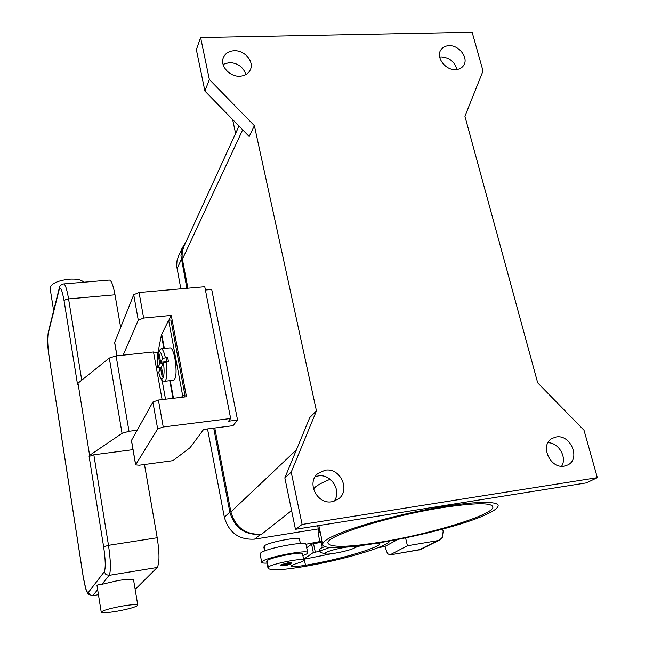 <?xml version="1.0" encoding="UTF-8"?>
<svg xmlns="http://www.w3.org/2000/svg" width="645" height="645" viewBox="0 0 645 645"><rect width="100%" height="100%" fill="white"/><g stroke="black" fill="none" stroke-linecap="round" stroke-linejoin="round"><path stroke-width="0.97" d="M183.922 246.39L182.18 252.106L182.075 257.532L187.897 288.194M214.769 428.006L230.894 511.912C235.554 527.618 245.81 535.036 261.677 534.181L260.612 534.35C244.737 535.213 234.474 527.787 229.822 512.074L213.713 428.143M537.696 382.832L464.924 116.302L483.024 70.974L472.14 32.25L200.627 37.563L209.367 79.52L254.38 125.678L316.437 410.865L291.201 472.156L302.102 524.441L597.343 477.671L584.015 430.247L537.696 382.832M239.763 76.223C229.636 76.892 219.84 65.855 223.323 57.727C225.194 53.374 228.83 51.036 234.24 50.729C244.519 50.125 254.267 61.444 250.429 69.571C248.519 73.675 244.963 75.892 239.763 76.223M455.588 69.62C445.34 70.394 435.512 57.026 440.954 49.794C442.76 47.206 445.453 45.843 449.033 45.698C459.377 44.997 469.141 58.558 463.424 65.742C461.635 68.16 459.022 69.458 455.588 69.62M331.933 501.737C317.13 504.793 306.165 482.492 317.921 473.478L325.112 470.237C340.294 467.246 350.993 490.506 338.27 499.093L331.933 501.737M564.214 466.133C549.967 469.1 539.478 444.768 552.12 438.382L556.216 436.963C570.623 434.093 580.96 458.877 567.777 464.972L564.214 466.133M334.078 501.238C342.1 490.966 331.038 473.438 318.203 475.937L315.139 476.744M561.61 466.254C567.374 457.499 558.586 442.454 547.936 442.728M456.934 69.507C454.701 61.775 449.492 57.574 441.309 56.897L439.68 57.05M245.874 74.602C243.367 67.08 237.9 63.065 229.459 62.549L223.065 64.331M200.627 37.563L196.354 49.657L204.908 91.066L249.18 136.506L254.38 125.678M597.343 477.671L586.361 482.895L295.458 529.295L302.102 524.441M291.201 472.156L284.832 477.881L295.458 529.295M316.437 410.865L309.777 417.517L284.832 477.881M209.367 79.52L204.908 91.066M313.462 488.95L315.679 486.741C318.654 484.484 323.476 481.992 330.167 479.283M489.515 512.864C453.483 532.012 320.186 557.28 322.742 543.977C322.831 542.759 324.233 541.268 326.942 539.502C338.988 531.496 382.606 518.112 425.41 509.808C468.278 501.447 499.335 500.214 498.125 505.986C497.819 507.833 494.949 510.122 489.515 512.864M381.485 541.969C347.913 547.387 330.047 547.718 327.894 542.953C325.507 536.108 389.83 515.742 442.776 507.559C475.607 502.649 492.32 502.536 492.917 507.212C492.667 515.194 430.425 534.044 381.485 541.969M300.368 543.485L299.498 539.276C300.578 535.955 265.692 542.743 264.16 546.17L263.902 547.444M319.864 541.542L305.964 544.251M318.09 525.683L317.8 526.401M307.713 552.644L306.004 544.453C307.504 540.542 266.175 548.185 260.806 552.846L260.088 553.982M267.006 563.093C263.539 563.23 261.773 562.94 261.709 562.214L262.475 561.287C267.885 556.796 309.286 549.08 307.754 552.821L306.762 553.894L302.892 555.676M303.803 560.078L302.529 553.91C303.666 550.83 268.667 557.691 267.078 560.868L266.796 562.053M376.1 543.517C378.704 543.332 380.026 543.477 380.042 543.961L379.502 544.565C371.077 550.419 335.585 560.231 305.496 565.262C296.353 566.753 291.492 566.939 290.911 565.834L295.644 563.778C300.062 562.505 302.723 561.432 303.634 560.578L303.835 560.207C304.996 557.24 269.949 564.133 268.336 567.205L267.981 568.003C269.537 570.712 281.276 570.269 303.174 566.689C341.197 560.352 386.073 547.363 389.79 541.147M280.994 564.73L287.476 562.94L291.274 562.803C291.266 563.964 289.17 564.867 284.977 565.512C282.026 566.092 280.631 565.899 280.801 564.947L280.994 564.73M325.225 546.404L320.178 548.564L319.299 549.701M330.006 547.315L320.646 550.782L319.726 551.741L320.525 552.322M345.889 547.194C336.287 548.871 329.474 550.717 325.427 552.741L324.959 553.813C327.088 555.321 350.332 550.645 354.669 547.847L355.21 547.468L354.097 546.476M331.32 553.749L303.642 559.279M360.603 545.735L355.274 547.412M322.024 540.599L321.057 541.727M320.605 542.356L311.583 544.187L306.689 547.726M320.073 531.416L318.098 533.189M321.21 542.477L319.92 541.808L321.952 540.252M311.583 544.187L313.333 552.507L319.646 551.33M303.634 559.239L313.333 552.507M397.393 539.688L384.759 546.533L378.099 547.661M405.624 538.011L407.422 545.751L389.959 554.877L387.46 553.604L384.928 546.444M420.742 549.427L389.636 554.99M407.422 545.751L437.641 540.631L419.218 549.863L389.959 554.877M442.639 529.102L443.163 531.262L442.357 537.358L439.576 539.994L437.641 540.631M205.416 290.016L211.697 289.452L237.562 420.056L232.99 425.676L203.61 429.433L190.106 447.646L172.916 460.667L139.28 465.222L135.619 464.884L157.67 428.925L163.241 426.974L230.66 418.492L228.524 421.201L237.562 420.056M114.625 342.551L133.725 294.717L139.062 292.516L204.763 286.703L230.66 418.492M123.155 355.161L138.272 320.194L143.658 318.05L171.272 315.413L186.461 396.731L158.404 400.053L152.881 402.053L131.435 440.487M181.551 397.312L182.64 395.587L168.627 320.243L170.909 320.025L184.946 395.312L183.857 397.046M168.877 320.218L171.272 315.413M157.122 352.992L157.711 352.912M182.64 395.587L184.946 395.312M168.627 320.243L161.403 335.061L158.194 351.332M161.234 348.792L170.127 347.865C171.901 347.913 173.513 351.509 174.956 358.66C176.73 370.673 176.375 377.865 173.892 380.236L173.715 380.252M166.765 361.853L166.354 359.628L167.636 357.241L168.45 361.676L163.427 362.958L161.411 366.731L163.024 375.592L162.209 377.083L160.605 368.247L161.661 368.126M160.605 368.247L158.71 372.246M159.38 355.564L158.21 355.089L159.009 353.533L160.613 362.337L166.733 361.676M160.613 362.337L162.613 358.531L167.636 357.241M163.129 363.506L159.807 363.869L158.21 355.089M161.621 367.884L157.815 367.723L159.807 363.869M157.412 354.613L157.066 352.702L153.502 351.976L116.092 355.903L109.287 358.064L77.997 383.186L77.537 384.485L64.081 300.796L65.564 299.603L68.572 298.893C66.878 289.025 65.218 284.042 63.597 283.937C60.783 284.695 59.308 286.227 59.163 288.533L59.122 289.815C60.461 286.219 62.114 289.879 64.081 300.796M53.64 310.745L50.076 288.138C51.003 283.711 57.292 280.736 68.934 279.212C76.61 278.737 81.536 279.745 83.721 282.236M97.024 585.62L98.016 584.684L101.926 584.322L118.019 580.548C127.662 579.065 132.854 578.912 133.596 580.097L137.772 605.139M116.987 611.258C107.312 612.855 102.047 613.153 101.217 612.161C102.708 610.46 109.698 608.437 122.179 606.09C131.87 604.518 137.071 604.228 137.78 605.22C136.224 606.929 129.298 608.944 116.987 611.258M144.48 464.521L157.203 537.737C159.581 553.362 159.573 563.27 157.195 567.463L136.119 588.514M77.997 383.186L89.607 455.346L89.107 456.434L93.831 454.79L133.007 449.662M63.782 283.921L109.287 280.075C111.279 280.148 113.181 285.05 114.995 294.789L120.647 327.321M89.607 455.346L122.058 433.335L129.008 431.271L137.079 430.255M186.865 288.291L180.939 255.799L182.277 247.922L186.034 241.778M178.576 255.96L177.012 260.725L176.682 266.03L180.85 288.823M207.529 428.933L224.355 517.266C228.902 532.706 238.981 539.986 254.582 539.131L318.332 528.9M296.402 449.879L230.894 511.912M291.588 510.55L261.677 534.181M242.673 129.83L182.35 259.355M265.079 550.79L264.16 546.17M281.97 565.439C281.502 565.867 282.518 565.891 285.009 565.504C291.234 564.061 292.04 563.545 287.42 563.94L281.97 565.439M268.336 567.205L267.078 560.868M305.496 565.262L304.238 559.175M379.502 544.565L379.268 543.517M313.567 543.864L315.308 552.176M139.062 292.516L143.658 318.05M133.725 294.717L138.272 320.194M114.657 342.245L116.987 355.814M131.475 440.253L135.676 464.706M152.881 402.053L157.67 428.925M158.404 400.053L163.241 426.974M161.71 334.166L164.338 348.469M170.248 380.647L173.481 398.271M164.636 381.284L164.814 381.268C167.031 379.413 167.474 372.971 166.152 361.926M162.613 358.531C159.654 344.873 155.606 353.057 157.848 367.577M165.338 357.491C163.959 351.646 162.532 348.752 161.04 348.808L158.09 351.598C157.565 354.169 156.525 354.186 157.815 367.723M158.638 371.923C161.468 385.468 165.717 378.002 163.427 362.958M161.403 335.061L163.87 348.518M169.772 380.703L173.005 398.328M83.213 576.614L49.189 357.032C47.698 346.454 47.343 338.738 48.141 333.876L48.214 332.578M48.141 333.876L59.122 289.815M92.412 595.891L89.921 594.956L88.365 592.433C86.809 593.021 85.084 587.708 83.189 576.469M98.451 594.682L92.824 595.625L97.653 589.627M157.195 567.463L109.158 575.34L105.965 574.59L104.248 571.809L88.365 592.433M136.635 588.24L134.999 588.514M101.926 584.322L109.158 575.34C111.013 571.18 110.795 561.174 108.497 545.323L103.643 546.807C105.538 559.981 105.74 568.309 104.248 571.809M89.107 456.434L103.643 546.807M157.203 537.737L108.497 545.323L93.831 454.79M81.746 380.179L68.572 298.893L114.995 294.789M162.113 399.618L153.502 351.976M122.058 433.335L109.287 358.064M116.092 355.903L129.008 431.271M177.02 268.715L181.326 259.443M254.582 539.131L260.612 534.35M224.355 517.266L229.822 512.074M322.742 543.977L318.832 525.562M238.989 126.049L183.648 246.995M492.643 506.132L492.917 507.212M235.586 133.475L232.627 119.519M260.056 553.813L261.709 562.214M264.603 550.975L263.829 547.065M318.993 532.012L317.767 526.239M319.267 549.532L319.726 551.741M324.959 553.813L320.081 552.176M355.322 547.363L356.572 546.21M267.981 568.003L266.732 561.698M322.282 547.516L321.025 541.582M318.066 533.028L319.92 541.808M420.693 549.443L439.576 539.994M420.524 549.532L419.282 549.911M114.617 342.487L116.906 355.822M131.427 440.446L135.619 464.884M157.573 353.589L157.453 352.944M173.892 380.236L164.814 381.268C163.129 380.09 162.056 384.243 158.606 372.076M98.483 594.867L92.469 595.883L87.978 593.9L85.906 589.248L83.165 576.541L49.173 357.169C47.657 348.55 47.327 340.391 48.181 332.691L59.163 288.533M101.217 612.161L96.992 585.442M136.192 588.506L135.031 588.7M159.855 368.069L160.073 369.238M162.089 380.332L165.515 399.215M178.302 256.565L182.608 247.108"/></g></svg>
